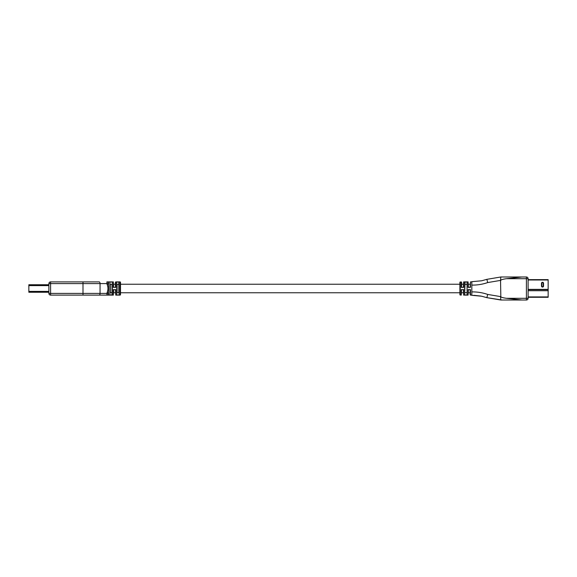 <?xml version="1.0" encoding="UTF-8"?>
<svg xmlns="http://www.w3.org/2000/svg" width="577" height="577" viewBox="0 0 577 577"><rect width="100%" height="100%" fill="white"/><g stroke="black" fill="none" stroke-linecap="round" stroke-linejoin="round"><path stroke-width="0.87" d="M28.85 284.75L48.886 284.75L28.85 284.75L28.85 292.25L48.886 292.25M48.886 283.595L50.596 283.595L50.596 281.893A1.702 1.702 0 0 0 48.886 283.595L48.886 293.404A1.702 1.702 0 0 0 50.596 295.107L99.201 295.107L82.994 295.107L82.994 293.404L100.052 293.404L100.052 283.595A1.702 0.851 -90 0 0 99.201 281.893L82.994 281.893L99.201 281.893M108.577 283.595A1.702 1.702 0 0 0 106.875 281.893L108.577 281.893L108.577 284.165L107.026 284.165C108.267 287.065 108.267 289.957 107.026 292.835L108.577 292.835L108.577 293.404L108.577 283.595L82.994 283.595L82.994 293.404L48.886 293.404M50.596 281.893L82.994 281.893L82.994 283.595L50.596 283.595L50.596 295.107M113.698 287.389L113.352 281.893L113.352 287.389L115.739 287.389L115.739 281.893L120.175 281.893L120.175 295.107L115.739 295.107L115.739 289.611L113.352 289.611L113.352 295.107L106.875 295.107A1.702 1.702 0 0 0 108.577 293.404L107.026 293.404L106.875 295.107L99.201 295.107A1.702 0.851 -90 0 0 100.052 293.404L107.026 293.404L107.026 292.835M113.698 284.237L115.4 284.237L115.4 282.232L115.4 287.389M118.812 284.382L118.812 292.618L117.102 292.618L117.102 284.382L118.812 284.382L118.812 282.333L119.15 295.013L116.763 295.013L116.763 281.987L116.763 295.013M113.352 295.107L113.698 289.611L113.698 292.763L115.4 292.763M115.739 295.107L115.4 289.611M111.988 294.667L112.327 295.013L109.94 295.013L109.94 281.987L112.327 281.987L111.988 294.667L111.988 284.382L110.286 284.382L110.286 292.618L111.988 292.618M118.812 282.333L119.15 281.987L116.763 281.987M108.577 295.107L108.577 293.404M120.514 284.237L120.514 294.768L120.514 282.232L120.514 284.237L459.898 284.237L459.898 282.232L459.898 294.768L461.261 295.107L461.261 289.611L463.648 289.611L463.648 295.107L463.302 289.611M120.514 292.763L459.898 292.763M461.261 295.107L461.6 289.611M471.835 281.893L470.471 281.893L470.471 287.389L468.084 287.389L468.084 281.893L463.648 281.893L463.302 287.389M459.898 282.232L461.6 282.232L461.6 287.389M465.012 282.333L464.673 281.987L467.06 281.987L467.06 295.013L464.673 295.013L465.012 282.333L465.012 284.382L466.714 284.382M466.714 292.618L465.012 292.618M470.125 289.611L470.125 294.768L470.125 289.611M468.423 289.611L468.084 295.107L468.084 289.611L470.471 289.611L470.471 295.107L470.125 294.768M470.471 281.893L470.125 287.389M468.084 281.893L468.423 287.389M515.838 300.011L518.903 300.011M461.261 281.893L461.261 287.389L463.648 287.389L463.648 281.893M471.835 285.096L471.835 281.677L481.615 280.79L486.858 279.34L487.702 282.564C482.56 284.331 477.273 285.175 471.835 285.096L471.835 291.904C477.273 291.825 482.56 292.669 487.702 294.436L486.858 297.66L501.911 300.011M487.702 282.564L500.547 280.4L500.822 276.989L486.858 279.34L500.822 276.989L526.404 276.989L526.404 298.309L506.491 298.309L522.048 300.011L500.822 300.011L500.547 296.6L487.702 294.436C482.56 292.669 477.273 291.825 471.835 291.904L471.835 295.323L481.615 296.21L471.835 295.323M500.822 300.011L486.858 297.66L481.615 296.21M522.048 300.011L526.404 300.011A1.702 1.702 0 0 0 528.114 298.309L526.404 298.309L526.404 300.011L522.142 300.011M506.491 298.309A42.309 3.412 180 0 1 500.822 296.6L500.547 296.6M500.547 280.4L500.822 296.6M500.822 280.4A42.309 3.412 0 0 1 506.491 278.691L522.048 276.989L526.404 276.989A1.702 1.702 0 0 1 528.114 278.691L528.114 298.309M543.202 286.033L543.534 286.033A1.01 1.01 0 0 1 542.524 287.043A1.01 1.01 0 0 1 541.507 286.033L541.486 286.033A1.039 1.039 0 0 0 542.524 287.065A1.039 1.039 0 0 0 543.556 286.033L543.202 283.329A0.685 0.685 0 0 0 542.524 282.643A0.685 0.685 0 0 0 541.839 283.329L541.839 286.033A0.685 0.685 0 0 0 542.524 286.711A0.685 0.685 0 0 0 543.202 286.033L543.202 283.329M541.486 286.033L541.486 283.329A1.039 1.039 0 0 1 542.524 282.29A1.039 1.039 0 0 1 543.556 283.329M528.114 279.643L548.15 279.643L548.15 297.285L528.114 297.285M48.886 291.399L28.85 291.399M48.886 285.601L28.85 285.601M106.875 281.893L107.026 284.165M119.15 281.987L119.15 295.013M109.94 295.013L109.94 281.987M112.327 295.013L112.327 281.987M464.673 281.987L464.673 295.013M467.06 281.987L467.06 295.013M460.237 281.893L460.237 295.107M506.491 278.691L528.114 278.691M543.556 286.033L543.534 283.329A1.01 1.01 0 0 0 542.524 282.319A1.01 1.01 0 0 0 541.507 283.329L541.839 283.329M541.839 286.033L541.486 283.329M528.114 296.924L548.15 296.924M528.114 290.707L548.15 290.707L528.114 290.693M548.15 289.632L528.114 289.632M548.15 289.358L528.114 289.358M548.15 279.996L528.114 279.996M113.352 281.893L108.577 281.893M461.6 292.763L463.302 292.763M461.6 284.237L463.302 284.237M468.423 292.763L470.125 292.763M468.423 284.237L470.125 284.237M463.648 295.107L468.084 295.107M470.471 295.107L471.835 295.107M473.804 295.316L480.908 296.073M471.835 281.677L481.615 280.79L471.835 281.677"/></g></svg>
